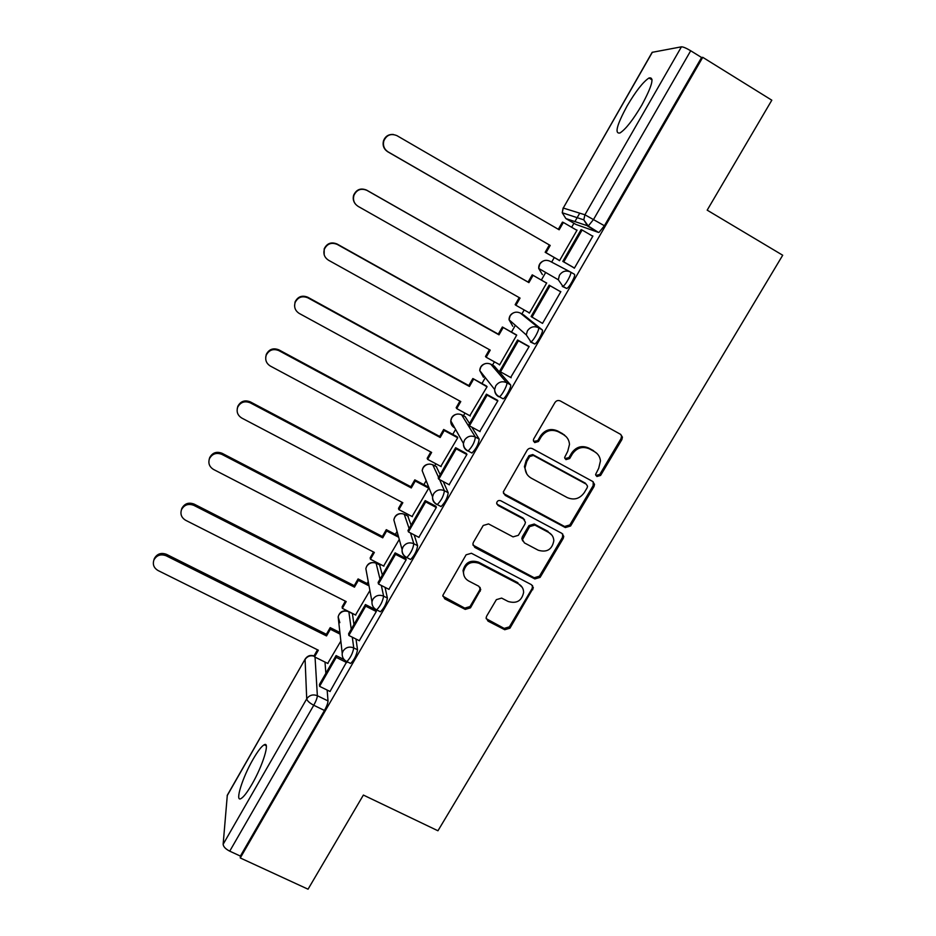 <?xml version="1.0" encoding="UTF-8"?>
<svg xmlns="http://www.w3.org/2000/svg" width="936" height="936" viewBox="0 0 936 936"><rect width="100%" height="100%" fill="white"/><g stroke="black" fill="none" stroke-linecap="round" stroke-linejoin="round"><path stroke-width="1.4" d="M596.887 476.518L600.608 475.43L621.89 439.557L622.428 437.124L620.58 434.339L560.336 400.959C558.172 400.035 556.37 400.55 554.954 402.527L533.719 438.914L533.345 440.294L534.69 442.599L538.446 441.5L541.183 436.808C545.711 430.548 551.433 428.875 558.359 431.8L563.402 434.573C567.146 436.784 569.17 440.072 569.486 444.436L567.731 451.327L564.607 457.47L565.941 459.635L569.673 458.546L572.423 453.89C576.939 447.665 582.625 446.004 589.493 448.894L594.477 451.643C598.022 453.714 600.011 456.803 600.456 460.91L598.712 468.269L595.588 474.482L596.887 476.518M595.858 475.453L599.765 474.493L620.989 438.715L621.527 436.281L620.802 434.468M533.602 441.453L537.767 440.645L540.505 435.965L541.183 436.808M564.876 458.546L568.912 457.645L571.65 453.012L572.423 453.89M353.948 624.476L352.381 613.408M351.924 613.174L348.882 611.735M382.368 575.078L379.606 564.911M411.091 525.131L407.803 516.04M440.154 474.599L436.305 466.619M469.556 423.493L465.133 416.649M501.953 398.186L503.159 398.841C505.732 397.929 512.015 385.936 510.506 384.813L494.302 366.116M530.396 341.956L534.749 344.003C537.439 343.032 543.956 330.7 542.225 329.858L523.786 315.011M641.722 105.253C652.205 85.808 654.627 76.717 648.976 77.992C643.055 81.935 635.778 91.237 627.143 105.885C616.801 124.991 614.402 134.035 619.971 132.982C625.693 129.285 632.947 120.042 641.722 105.253M251.924 784.309C262.829 765.66 270.329 741.043 264.209 744.775C261.518 746.284 257.809 751.105 253.094 759.248C242.588 777.219 234.702 802.129 240.88 798.654C243.512 797.226 247.186 792.441 251.924 784.309M486.638 616.157L486.123 617.83L488.03 621.13L504.75 629.729L509.968 628.173L533.345 587.796L531.449 584.684L471.416 553.258L466.105 554.814L442.845 595.355L444.775 598.876L465.227 609.394L470.48 607.838L480.73 589.61L478.811 586.252L468.679 580.987C465.087 578.928 463.367 575.839 463.519 571.732C465.73 563.612 470.902 560.804 479.033 563.308L518.556 583.959C521.843 585.831 523.54 588.65 523.622 592.406C521.761 600.889 516.613 603.919 508.178 601.485L501.626 598.092L496.372 599.648L486.638 616.157M702.749 57.33L771.814 100.199L707.183 210.155L782.707 255.236L437.943 830.77L363.379 795.062L308.049 889.2L240.271 857.961L702.749 57.33L701.579 57.505L690.709 50.766L593.576 219.41L588.288 226.032L565.882 218.579L575.921 224.429L598.478 232.421L587.703 226.138L583.795 219.855L588.288 226.032L598.478 232.421M565.321 527.553L570.597 525.997L593.974 486.591L594.524 484.357L592.663 481.443L532.479 448.683C530.314 447.771 528.524 448.297 527.12 450.251L503.264 492.008L505.206 495.39L565.321 527.553L564.583 526.488L569.848 524.932L593.155 485.632L593.213 481.818M563.215 538.446L540.107 577.383L534.854 578.939L474.809 547.431L472.879 543.98L473.382 542.342L483.222 525.482L488.545 523.914L513.045 536.878L518.345 535.322L524.909 524.16L525.435 522.276L523.528 519.035L498.01 505.44L496.653 503.065C497.191 500.842 498.56 500.058 500.748 500.737L561.881 533.368L563.753 536.386L563.215 538.446L562.477 537.346L539.44 576.19L540.107 577.383M324.991 662.056L325.868 673.312M327.167 690.066L328.01 700.935L317.362 695.717C317.234 697.917 316.04 701.099 313.759 705.253L229.729 851.163C225.564 849.01 223.376 846.717 223.142 844.284L227.308 795.202L305.183 659.038L227.155 795.729M579.735 213.174L574.856 221.68M573.943 223.271L571.639 227.272M554.276 257.529L551.655 262.103M545.688 272.481L541.347 280.063M524.183 309.945L521.89 313.934M515.362 325.318L511.477 332.093M494.407 361.822L492.511 365.122M485.328 377.641L481.946 383.526M464.981 413.092L463.46 415.736M455.586 429.448L452.755 434.386M435.883 463.788L434.737 465.777M426.161 480.706L423.891 484.661M407.101 513.911L406.329 515.268M397.051 531.437L395.355 534.386M378.659 563.46L378.238 564.209M368.246 581.607L367.134 583.537M339.756 631.238L339.23 632.163M240.271 857.961L240.376 856.077L229.729 851.163M652.38 52.205L563.261 208.038L652.146 52.334L681.443 46.823C683.221 46.835 686.299 48.145 690.709 50.766M558.546 259.986L559.506 260.688L577.056 230.162L575.933 229.741L576.95 230.338M573.288 267.427L574.353 268.211L592.897 236.059L591.763 235.638M531.952 317.199L550.064 285.726L560.734 291.81L549.139 285.152L531.086 316.52L542.517 323.4L560.84 291.634L559.623 291.131M529.448 312.975L528.43 312.402L529.366 313.127L546.706 282.953L545.606 282.496M510.658 377.465L529.156 346.542L528.056 345.852M499.075 364.408L499.567 364.958L516.719 335.123L515.736 334.48M479.77 431.438L497.87 400.784L496.876 399.918M469.813 415.724L487.071 386.708L486.205 385.878M449.14 484.708L466.947 454.381L466.07 453.328M440.786 466.409L457.751 437.709L457.014 436.679M418.848 537.334L436.398 507.335L435.626 506.107M412.062 516.508L428.77 488.124M388.896 589.317L406.212 559.658L405.545 558.265M383.631 566.023L399.274 539.44M359.295 640.692L376.377 611.372L376.085 609.851M355.516 614.987L369.895 590.546M330.022 691.47L346.8 661.623M356.008 639.054L357.529 649.806L353.75 647.911C352.755 653.316 350.462 657.879 346.87 661.588L346.168 661.237M385.047 587.352L387.387 598.069L383.608 596.138C382.719 601.427 380.402 606.001 376.658 609.862L375.921 609.488M414.192 534.901L417.62 545.711C416.859 550.883 414.519 555.481 410.588 559.494L409.804 559.085M443.255 481.584L448.204 492.722C447.572 497.776 445.197 502.386 441.078 506.575L440.224 506.13M471.779 427.108L479.173 439.089C478.647 444.015 476.237 448.66 471.943 453.036L470.972 452.509M327.705 663.413L340.844 641.09M349.947 663.121L350.661 663.472C354.264 659.775 356.558 655.212 357.529 649.806M379.7 611.407L380.449 611.793C384.216 607.932 386.533 603.357 387.387 598.069M562.255 286.381L566.725 288.499C569.533 287.469 576.307 274.763 574.341 274.236L570.527 272.037C572.469 272.551 565.683 285.269 562.899 286.322L558.312 279.77L559.435 275.231C562.372 271.112 566.069 270.048 570.527 272.037M240.376 856.077L324.464 710.482C326.746 706.329 327.928 703.147 328.01 700.935M701.579 57.505L604.41 225.74L599.075 232.327M596.899 453.41L594.477 451.643M571.65 453.012C576.155 446.8 581.841 445.138 588.674 448.028L593.658 450.766M566.105 436.621L563.402 434.573M540.505 435.965C545.009 429.718 550.719 428.056 557.622 430.969L562.653 433.731M503.521 493.506L564.583 526.488M587.153 487.773L587.539 486.217L586.228 484.158L533.403 455.458L529.659 456.557L526.781 461.471L525.061 467.59C525.166 472.27 527.214 475.78 531.215 478.132L567.31 497.613C574.131 500.432 579.782 498.783 584.275 492.628L587.153 487.773M526.816 473.99L524.417 466.678L526.137 460.57L529.004 455.656L532.736 454.568L585.433 483.198M472.972 545.126L534.199 577.746L539.44 576.19M524.558 519.854L522.896 517.994L497.437 504.422L498.01 505.44M496.747 503.896L497.437 504.422M538.27 550.239C546.94 552.72 552.123 549.537 553.819 540.715C553.632 537.065 551.947 534.316 548.765 532.49L534.877 525.096L529.577 526.652L522.487 539.663L524.394 542.892L538.27 550.239M551.924 535.181L548.765 532.49M522.686 540.914L521.855 538.563L522.382 536.702L528.934 525.576L534.222 524.031L548.063 531.414M562.477 537.346L562.735 534M522.265 587.41L518.556 583.959M463.94 575.418L463.039 570.55C465.25 562.454 470.41 559.646 478.518 562.138L517.936 582.742M442.857 596.197L464.747 608.119L470.001 606.563L479.7 590.043L480.145 587.434M486.17 618.661L504.176 628.407L509.383 626.863L532.163 588.463L532.537 585.562M558.324 229.297L562.442 222.124L563.367 222.452L559.166 229.788L396.958 135.661C390.909 133.193 386.521 134.971 383.795 140.985C382.754 145.618 384.17 149.245 388.054 151.854L387.703 151.749C383.83 149.14 382.414 145.536 383.456 140.927C385.222 136.305 388.522 134.164 393.366 134.492M559.564 260.571L545.161 252.287L546.027 252.72L550.204 245.431L387.703 151.749M545.161 252.287L549.327 245.01M574.423 268.082L562.805 261.39L563.776 261.881L582.11 230.022L592.792 236.235M563.776 261.881L574.458 268.024M562.805 261.39L581.069 229.636L582.11 230.022M550.204 245.431L388.054 151.854M546.027 252.72L559.599 260.524M563.367 222.452L576.939 230.35M355.598 204.259C353.34 201.579 352.696 198.549 353.656 195.179C356.417 189.423 360.734 187.738 366.62 190.125L366.9 190.359C361.003 187.96 356.663 189.657 353.902 195.437C352.743 200.082 354.147 203.72 358.114 206.365L520.053 298.081L515.923 305.288L529.472 312.94M515.923 305.288L515.151 304.68L519.211 297.601M366.62 190.125L528.103 282.075L532.233 274.856L546.612 283.117M546.636 283.081L532.233 274.856M549.139 285.152L550.064 285.726M366.9 190.359L528.91 282.613L533.052 275.371M528.91 282.613L528.103 282.075M324.172 254.709L324.195 248.847C326.968 243.29 331.25 241.675 337.03 243.992L337.217 244.413C331.414 242.073 327.12 243.699 324.336 249.28C323.107 253.937 324.5 257.575 328.524 260.231L490.242 350.123L486.158 357.248L499.695 364.748M486.158 357.248L485.491 356.476L489.399 349.654M337.03 243.992L498.291 334.129L502.375 326.992L516.637 335.263M516.45 334.877L502.375 326.992M528.957 346.355L517.585 339.99L499.765 370.984L500.514 371.849L518.404 340.751L529.062 346.718M500.514 371.849L511.161 377.746M517.585 339.99L518.404 340.751M337.217 244.413L498.993 334.831L503.1 327.67M498.993 334.831L498.291 334.129M294.583 305.826L295.074 301.93C297.859 296.536 302.094 294.98 307.78 297.238L307.862 297.823C302.152 295.554 297.905 297.133 295.109 302.539C293.822 307.183 295.214 310.822 299.274 313.455L460.769 401.567L456.733 408.611L470.246 415.958M456.733 408.611L456.171 407.675L459.927 401.111M307.78 297.238L468.819 385.585L472.855 378.53L487.001 386.814M486.591 386.088L472.855 378.53M564.466 434.971L563.062 434.187M497.425 400.21L486.427 394.173L468.807 424.792L469.451 425.845L487.13 395.121L497.765 400.959M469.451 425.845L480.086 431.613M486.427 394.173L487.13 395.121M307.862 297.823L469.427 386.451L473.476 379.373M469.427 386.451L468.819 385.585M265.719 357.248L266.28 354.428C269.065 349.175 273.265 347.654 278.881 349.853L278.869 350.626C273.23 348.414 269.018 349.935 266.222 355.2C264.888 359.822 266.269 363.449 270.375 366.07L431.636 452.427L427.647 459.389L441.149 466.596M427.647 459.389L427.179 458.301L430.794 451.983M278.881 349.853L439.686 436.457L443.676 429.484L444.202 430.49L457.716 437.779M457.271 436.82L443.676 429.484M466.491 453.562L455.633 447.712L438.224 477.968L438.762 479.185L456.218 448.824L466.853 454.545M438.762 479.185L449.374 484.836M455.633 447.712L456.218 448.824M278.869 350.626L440.189 437.486L444.202 430.49M440.189 437.486L439.686 436.457M237.264 408.564L237.814 406.329C240.587 401.216 244.752 399.73 250.31 401.872L250.204 402.808C244.624 400.655 240.447 402.141 237.662 407.277C236.293 411.863 237.674 415.467 241.816 418.076L402.831 502.714L398.888 509.594L412.366 516.66M398.888 509.594L398.514 508.353L402 502.269M250.31 401.872L410.881 486.755L414.823 479.864L415.256 481.022L428.746 488.171M428.337 487.024L414.823 479.864M435.989 506.294L425.201 500.608L408.002 530.501L408.435 531.894L425.693 501.895L436.305 507.499M408.435 531.894L419.035 537.428M425.201 500.608L425.693 501.895M250.204 402.808L411.29 487.948L415.256 481.022M411.29 487.948L410.881 486.755M209.149 459.541L209.664 457.657C212.425 452.65 216.567 451.199 222.066 453.281L221.867 454.381C216.345 452.287 212.203 453.749 209.418 458.757C208.026 463.32 209.407 466.888 213.572 469.474L374.353 552.427L370.457 559.237L383.912 566.163M370.457 559.237L370.176 557.844L373.511 552.006M222.066 453.281L382.391 536.492L386.299 529.671L386.638 530.993L398.666 537.241M398.291 535.907L386.299 529.671M405.861 558.429L395.132 552.884L378.144 582.426L378.46 583.982L395.519 554.346L406.119 559.822M378.46 583.982L389.048 589.399M395.132 552.884L395.519 554.346M221.867 454.381L382.719 537.826L386.638 530.993M382.719 537.826L382.391 536.492M181.35 510.085L181.841 508.4C184.591 503.498 188.698 502.07 194.15 504.118L193.857 505.37C188.382 503.322 184.263 504.761 181.502 509.664C180.086 514.192 181.479 517.737 185.656 520.287L346.191 601.591L342.33 608.33L355.774 615.116M342.33 608.33L342.143 606.785L345.349 601.169M194.15 504.118L354.229 585.667L358.09 578.928L358.336 580.39L369.03 585.854M368.761 584.368L358.09 578.928M376.108 609.956L365.426 604.539L348.625 633.73L348.847 635.45L365.695 606.165L376.284 611.536M348.847 635.45L359.424 640.762M365.426 604.539L365.695 606.165M193.857 505.37L354.463 587.153L358.336 580.39M354.463 587.153L354.229 585.667M153.855 560.137L154.323 558.581C157.061 553.784 161.132 552.369 166.549 554.369L166.163 555.773C160.735 553.784 156.651 555.188 153.902 560.009C152.474 564.49 153.855 568 158.055 570.527L318.345 650.216L314.531 656.873L327.951 663.53M314.531 656.873L314.426 655.177L317.503 649.795M166.549 554.369L326.383 634.304L330.197 627.635L330.35 629.249L340.072 634.117M339.885 632.49L330.197 627.635M344.074 659.576L336.059 655.586L319.457 684.45L319.574 686.334L336.235 657.376L346.8 662.63M319.574 686.334L330.139 691.528M336.059 655.586L336.235 657.376M166.163 555.773L326.524 635.93L330.35 629.249M326.524 635.93L326.383 634.304M599.765 474.493L600.608 475.43M537.767 440.645L538.446 441.5M568.912 457.645L569.673 458.546M339.838 622.662L338.153 616.871C339.686 611.723 343.067 609.909 348.297 611.442L348.403 611.395M348.847 611.617L351.234 629.203M352.416 613.595L348.894 611.816C344.787 610.225 341.476 611.208 338.937 614.753L338.153 616.871L342.213 653.34L343.056 651.07C345.782 647.279 349.339 646.226 353.75 647.911L352.299 637.194M366.69 573.23L365.847 568.632C367.321 563.39 370.738 561.541 376.073 563.109L380.016 579.162M380.203 565.215L376.681 563.402C372.563 561.775 369.229 562.758 366.666 566.338L365.847 568.632L371.978 601.754L372.867 599.297C375.617 595.46 379.197 594.407 383.608 596.138L381.35 585.456M404.235 514.203L409.126 528.548M408.295 516.298L404.761 514.449C400.643 512.788 397.297 513.77 394.711 517.386L393.845 519.889L395.343 525.283M432.748 464.736L438.586 477.348M436.714 466.83L433.169 464.946C429.039 463.25 425.681 464.233 423.072 467.895L422.159 470.632L424.64 476.869M461.577 414.73L475.371 437.03C474.821 441.944 472.411 446.601 468.129 450.976L467.392 450.86C464.595 449.186 463.273 446.718 463.425 443.453L464.455 440.212C467.286 436.246 470.925 435.181 475.371 437.03L479.173 439.089M465.438 416.812L461.893 414.882C457.762 413.15 454.381 414.133 451.737 417.842L450.789 420.861C450.649 423.903 451.889 426.208 454.498 427.775L454.405 427.331M490.745 364.151L506.704 382.707C508.19 383.83 501.907 395.823 499.344 396.747L498.631 396.7C495.928 395.074 494.606 392.675 494.653 389.493L495.729 385.889C498.595 381.876 502.258 380.812 506.704 382.707L510.506 384.813M494.489 366.222L490.944 364.256C486.802 362.489 483.397 363.472 480.741 367.216L479.747 370.562L483.467 377.29L483.561 375.406M520.229 312.998L538.422 327.717C540.13 328.536 533.602 340.88 530.934 341.862L526.278 334.924L527.389 330.899C530.291 326.839 533.965 325.775 538.422 327.717L542.225 329.858M523.879 315.058L520.322 313.057C516.181 311.243 512.764 312.226 510.073 316.005L509.055 319.761L512.764 326.243M315.046 657.13L317.362 695.717C312.952 694.067 309.406 695.109 306.715 698.864L305.089 659.447C307.406 656.124 310.541 655.071 314.496 656.288M223.142 844.284L306.715 698.864C307.207 700.888 309.559 703.018 313.759 705.253L324.464 710.482M563.109 208.026L562.232 212.753L563.261 208.038L584.918 214.789L681.443 46.823M410.495 532.97L413.829 543.734C413.057 548.905 410.705 553.504 406.786 557.528L406.013 557.119M417.62 545.711L413.829 543.734C409.406 541.967 405.803 543.032 403.03 546.905L402.094 549.584C401.977 553.176 403.545 555.82 406.786 557.528L410.588 559.494M439.569 479.618L444.413 490.71C443.746 495.752 441.371 500.374 437.276 504.574L436.433 504.118M448.204 492.722L444.413 490.71C439.978 488.896 436.363 489.961 433.555 493.88L432.572 496.817C432.537 500.315 434.117 502.889 437.276 504.574L441.078 506.575M542.389 274.599L538.703 268.445L539.744 264.221C542.459 260.395 545.887 259.412 550.04 261.261L570.012 271.768M436.539 504.364C433.649 502.667 432.327 500.152 432.572 496.817L422.159 470.632C422.885 466.315 425.47 464.127 429.928 464.08M406.048 557.236C403.077 555.504 401.766 552.965 402.094 549.584L393.845 519.889C394.933 515.081 397.964 513.045 402.936 513.782M604.41 225.74L584.918 214.789L583.795 219.855L562.232 212.753L565.882 218.579M305.183 659.038C307.476 655.68 310.565 654.685 314.449 656.054L314.473 656.042M588.674 448.028L589.493 448.894M557.622 430.969L558.359 431.8M620.989 438.715L621.89 439.557M504.609 494.395L505.206 495.39M593.155 485.632L593.974 486.591M569.848 524.932L570.597 525.997M532.736 454.568L533.403 455.458M529.004 455.656L529.659 456.557M526.137 460.57L526.781 461.471M534.199 577.746L534.854 578.939M474.306 546.308L474.809 547.431M522.896 517.994L523.528 519.035M534.222 524.031L534.877 525.096M528.934 525.576L529.577 526.652M522.382 536.702L523.013 537.802M478.518 562.138L479.033 563.308M479.7 590.043L480.215 591.271M470.001 606.563L470.48 607.838M464.747 608.119L465.227 609.394M444.354 597.624L444.775 598.876M532.163 588.463L532.806 589.692M509.383 626.863L509.968 628.173M504.176 628.407L504.75 629.729M487.492 619.831L488.03 621.13M652.111 79.911L648.976 77.992M266.245 745.758L264.209 744.775M566.725 288.499L562.899 286.322L558.312 279.77L538.703 268.445C538.563 264.993 540.049 262.525 543.161 261.039M534.749 344.003L530.934 341.862L526.278 334.924L509.055 319.761C509.102 316.239 510.775 313.852 514.075 312.601M503.159 398.841L499.344 396.747C496.384 395.167 494.816 392.746 494.653 389.493L479.747 370.562C479.992 366.889 481.9 364.56 485.48 363.589M471.943 453.036L468.129 450.976C465.052 449.35 463.484 446.835 463.425 443.453L450.789 420.861C451.246 416.918 453.457 414.648 457.435 414.051M380.449 611.793L376.658 609.862C373.335 608.131 371.779 605.428 371.978 601.754M350.661 663.472L346.87 661.588C343.489 659.833 341.933 657.084 342.213 653.34M621.527 436.281L622.428 437.124M593.705 483.397L594.524 484.357M524.417 466.678L525.061 467.59M521.855 538.563L522.487 539.663M563.016 535.298L563.753 536.386M463.039 570.55L463.519 571.732M480.215 588.381L480.73 589.61M532.689 586.579L533.345 587.796M295.109 302.539L295.074 301.93M266.222 355.2L266.28 354.428M237.662 407.277L237.814 406.329M209.418 458.757L209.664 457.657M181.502 509.664L181.841 508.4M153.902 560.009L154.323 558.581"/></g></svg>
